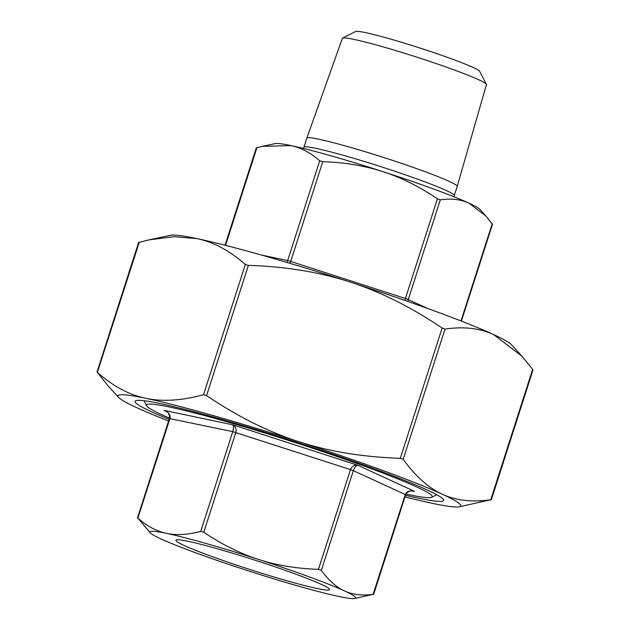 <?xml version="1.0" encoding="UTF-8"?>
<svg xmlns="http://www.w3.org/2000/svg" width="630" height="630" viewBox="0 0 630 630"><rect width="100%" height="100%" fill="white"/><g stroke="black" fill="none" stroke-linecap="round" stroke-linejoin="round"><path stroke-width="0.94" d="M118.613 397.428L108.084 385.906L97.461 372.44C112.975 386.206 129.071 394.829 145.758 398.302C162.422 401.845 181.676 400.656 203.506 394.742L206.561 395.608C237.518 416.485 268.23 431.834 298.714 441.661C329.183 451.545 363.045 457.089 400.318 458.286L403.192 459.333C415.477 476.288 428.518 487.919 442.323 494.235C456.112 500.614 472.303 502.441 490.904 499.708L459.325 506.819A180.062 11.647 -162.2 0 0 442.323 494.235A180.062 11.647 -162.2 0 0 298.714 441.661A180.062 11.647 -162.2 0 0 145.758 398.302A180.062 11.647 -162.2 0 0 118.613 397.428A180.062 11.647 -162.2 0 0 136.411 407.523A180.062 11.647 -162.2 0 0 168.604 420.966M457.207 186.456L486.415 84.617A75.655 4.89 -162.2 0 0 486.36 84.27L479.69 71.355A65.331 4.221 -162.2 0 0 418.824 47.667A65.331 4.221 -162.2 0 0 355.548 31.5L342.602 38.115A75.655 4.89 -162.2 0 0 342.358 38.359L306.826 138.175A78.971 5.103 -162.2 0 0 306.826 138.183L303.896 147.31A78.971 5.103 17.8 0 1 380.646 166.588A78.971 5.103 17.8 0 1 454.269 195.584L457.199 186.464A78.971 5.103 -162.2 0 0 457.207 186.456A78.971 5.103 -162.2 0 0 383.575 157.461A78.971 5.103 -162.2 0 0 306.826 138.175M532.539 369.645L490.723 499.897M532.728 369.464L521.916 356.178L493.589 334.561C479.808 328.183 463.609 326.356 445.008 329.088L442.134 328.033C411.185 307.164 380.465 291.808 349.981 281.988C319.52 272.097 285.65 266.553 248.377 265.364L245.322 264.49C229.808 250.724 213.712 242.109 197.025 238.628L174.219 236.683L148.924 239.88L139.096 242.377M148.924 239.88L170.675 235.266A180.062 11.647 17.8 0 1 197.025 238.628A180.062 11.647 17.8 0 1 349.981 281.988A180.062 11.647 17.8 0 1 493.589 334.561A180.062 11.647 17.8 0 1 511.387 344.657L521.916 356.178M97.272 372.621L139.277 242.188M150.294 532.862L137.962 518.183C146.987 526.176 156.531 531.24 166.58 533.389C176.66 535.476 188.039 534.807 200.726 531.381L203.781 532.248C221.791 544.375 239.983 553.423 258.355 559.401C276.759 565.323 296.793 568.63 318.457 569.347L321.332 570.394C328.474 580.238 336.207 587.089 344.523 590.948A108.037 6.985 -162.2 0 0 258.355 559.401A108.037 6.985 -162.2 0 0 166.58 533.389A108.037 6.985 -162.2 0 0 150.294 532.862A108.037 6.985 -162.2 0 0 160.973 538.926A108.037 6.985 -162.2 0 0 247.141 570.465A108.037 6.985 -162.2 0 0 338.916 596.484A108.037 6.985 -162.2 0 0 354.721 598.5A108.037 6.985 -162.2 0 0 344.523 590.948C352.855 594.751 362.431 595.862 373.243 594.295L354.721 598.5M413.634 491.14L414.587 491.384C409.933 490.187 406.83 491.235 405.271 494.542L405.082 494.731M321.332 570.394L353.351 470.649L405.271 494.542L373.055 594.476M353.351 470.649C354.627 467.208 356.139 465.428 357.895 465.294C354.399 464.79 351.926 466.224 350.485 469.602L353.351 470.649M203.781 532.248L235.809 432.503C236.62 428.928 235.581 426.352 232.683 424.785C233.722 425.825 233.746 428.109 232.754 431.637L200.726 531.381M137.781 518.372L169.99 418.438C170.643 414.839 168.698 412.154 164.147 410.374L165.154 410.776M289.784 263.277L290.737 261.426L287.682 260.552L286.933 262.434M322.765 161.674L319.701 160.807C310.677 152.822 301.14 147.751 291.084 145.601A108.037 6.985 17.8 0 1 382.859 171.62C364.463 165.698 344.429 162.39 322.765 161.674L290.737 261.426L405.413 298.518L405.129 300.486M437.433 198.773C419.43 186.645 401.239 177.597 382.859 171.62A108.037 6.985 17.8 0 1 469.027 203.167C460.695 199.363 451.119 198.253 440.307 199.82L437.433 198.773L405.413 298.518L408.279 299.565L440.307 199.82M407.838 301.431L408.279 299.565L427.605 308.464M492.038 223.902L486.021 216.129L469.027 203.167A108.037 6.985 17.8 0 1 479.706 209.223L486.021 216.129M262.23 146.357L275.279 143.585A108.037 6.985 17.8 0 1 291.084 145.601L262.23 146.357L256.757 147.79M405.948 494.03A150.05 9.702 -162.2 0 0 431.739 497.251A150.05 9.702 -162.2 0 0 292.336 441.646A150.05 9.702 -162.2 0 0 146.609 405.704A150.05 9.702 -162.2 0 0 161.902 414.753A150.05 9.702 -162.2 0 0 169.509 418.123M184.196 545.501A80.695 5.221 -162.2 0 0 272.247 576.466A80.695 5.221 -162.2 0 0 329.522 589.231A80.695 5.221 -162.2 0 0 254.347 559.968A80.695 5.221 -162.2 0 0 176.179 539.997A80.695 5.221 -162.2 0 0 184.196 545.501M404.972 496.857A180.062 11.647 -162.2 0 0 432.975 503.457A180.062 11.647 -162.2 0 0 459.325 506.819M169.123 419.352A162.052 10.482 17.8 0 1 151.704 411.863A162.052 10.482 17.8 0 1 135.6 400.798A162.052 10.482 17.8 0 1 292.572 440.905A162.052 10.482 17.8 0 1 443.544 499.669A162.052 10.482 17.8 0 1 405.492 495.243M486.36 84.27A75.655 4.89 -162.2 0 0 415.879 56.842A75.655 4.89 -162.2 0 0 342.602 38.115M403.192 459.333L445.008 329.088M442.134 328.033L400.318 458.286M206.561 395.608L248.377 265.364M245.322 264.49L203.506 394.742M412.839 491.022L414.587 491.384L357.895 465.294L232.683 424.785L164.147 410.374L165.934 411.193M169.801 418.619L232.754 431.637L350.485 469.602L318.457 569.347M319.701 160.807L287.682 260.552L261.245 254.993M492.219 223.713L460.995 320.961M225.556 245.361L256.945 147.609M533.011 369.952L491.361 499.684M96.988 372.133L138.639 242.4M413.941 491.211L410.933 491.006C410.217 490.345 405.066 493.621 405.633 494.778L373.692 594.271M137.49 517.876L169.431 418.391C169.667 410.744 165.454 411.91 164.871 410.658M461.396 321.119L492.51 224.209M225.028 245.227L256.308 147.814M431.739 497.251L436.724 494.708M146.609 405.704L144.042 400.735M303.896 147.31L303.392 148.436M454.025 196.804L454.269 195.584"/></g></svg>
